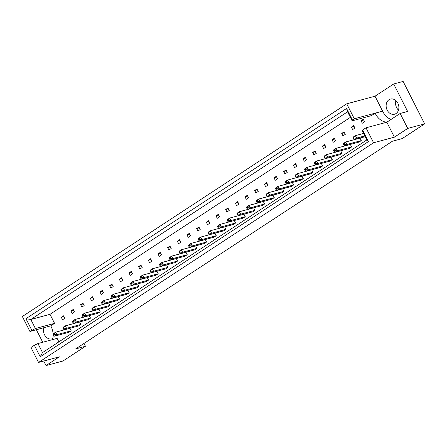 <?xml version="1.0" encoding="UTF-8"?>
<svg xmlns="http://www.w3.org/2000/svg" width="447" height="447" viewBox="0 0 447 447"><rect width="100%" height="100%" fill="white"/><g stroke="black" fill="none" stroke-linecap="round" stroke-linejoin="round"><path stroke-width="0.67" d="M52.835 338.519A7.839 6.258 74.9 0 1 51.897 338.876A7.839 6.258 74.9 0 1 44.527 334.803A7.839 6.258 74.9 0 1 43.912 327.696M398.495 110.107A7.839 6.258 74.9 0 1 396.606 107.598A7.839 6.258 74.9 0 1 395.947 100.642M387.175 110.141A7.839 6.258 -105.1 0 0 394.539 114.214A7.839 6.258 -105.1 0 0 397.836 103.151A7.839 6.258 -105.1 0 0 390.466 99.078A7.839 6.258 -105.1 0 0 387.175 110.141M350.392 117.354L49.986 314.325L54.568 323.354L35.397 328.517L29.938 331.456L22.35 316.504L346.721 103.821L354.309 118.773L382.615 111.158L375.027 96.206L393.684 83.975L403.121 81.432L424.65 123.869L402.188 138.598L392.427 141.224L75.672 348.911L85.433 346.285L62.966 361.014L46.047 365.568L59.373 356.829L38.548 362.439L373.58 142.766L394.405 137.162L407.731 128.423L424.65 123.869M391.013 119.461A15.679 12.522 74.9 0 1 382.889 111.722A15.679 12.522 74.9 0 1 382.615 111.158M354.309 118.773L352.432 120.003L352.152 120.83L371.323 115.667L375.134 113.169A15.679 12.522 -105.1 0 0 375.407 113.739A15.679 12.522 -105.1 0 0 386.823 122.21L394.405 137.162M346.721 103.821L375.027 96.206M54.568 323.354L50.757 325.852A15.679 12.522 -105.1 0 1 52.584 339.603M37.945 343.547L42.526 352.577L366.898 139.894L362.321 130.865L362.601 130.043L368.451 141.576L40.213 356.795L34.358 345.257L37.945 343.547L57.115 338.385L58.881 341.854M61.289 317.303L63.575 315.805L64.826 318.275L62.541 319.773L61.289 317.303L63.966 316.582M53.165 334.479L53.333 333.691L55.618 332.194L69.933 328.338L71.185 330.808L68.899 332.305L54.584 336.161L53.517 335.172L54.428 334.574L54.081 333.881L53.165 334.479L53.517 335.172M70.961 310.961L73.241 309.464L74.493 311.933L72.213 313.431L70.961 310.961L73.638 310.24M62.837 328.137L62.999 327.349L65.284 325.852L79.6 321.996L80.851 324.466L78.571 325.964L64.251 329.819L63.183 328.83L64.1 328.232L63.748 327.539L62.837 328.137L63.183 328.83M80.628 304.619L82.913 303.122L84.165 305.592L81.879 307.089L80.628 304.619L83.31 303.899M72.503 321.801L72.671 321.007L74.956 319.51L89.271 315.66L90.523 318.124L88.238 319.622L73.923 323.477L72.855 322.488L73.772 321.89L73.42 321.197L72.503 321.801L72.855 322.488M90.3 298.283L92.585 296.786L93.836 299.25L91.551 300.747L90.3 298.283L92.976 297.562M82.175 315.459L82.343 314.671L84.628 313.174L98.943 309.318L100.195 311.782L97.91 313.28L83.595 317.135L82.527 316.152L83.438 315.548L83.092 314.861L82.175 315.459L82.527 316.152M99.972 291.941L102.251 290.444L103.503 292.908L101.223 294.411L99.972 291.941L102.648 291.221M91.847 309.117L92.009 308.329L94.295 306.832L108.61 302.977L109.867 305.446L107.582 306.944L93.261 310.794L92.199 309.81L93.11 309.212L92.758 308.519L91.847 309.117L92.199 309.81M109.638 285.599L111.923 284.102L113.175 286.572L110.89 288.069L109.638 285.599L112.32 284.879M101.519 302.775L101.681 301.988L103.967 300.49L118.282 296.635L119.533 299.104L117.248 300.602L102.933 304.457L101.866 303.468L102.782 302.87L102.43 302.178L101.519 302.775L101.866 303.468M119.31 279.258L121.595 277.76L122.847 280.23L120.561 281.727L119.31 279.258L121.986 278.537M111.186 296.439L111.353 295.646L113.639 294.148L127.954 290.299L129.205 292.763L126.92 294.26L112.605 298.115L111.538 297.126L112.448 296.529L112.102 295.836L111.186 296.439L111.538 297.126M128.982 272.921L131.267 271.424L132.519 273.888L130.233 275.386L128.982 272.921L131.658 272.201M120.858 290.097L121.025 289.31L123.305 287.812L137.626 283.957L138.877 286.421L136.592 287.918L122.277 291.774L121.21 290.79L122.12 290.187L121.768 289.5L120.858 290.097L121.21 290.79M138.648 266.58L140.934 265.082L142.185 267.546L139.9 269.044L138.648 266.58L141.33 265.859M130.53 283.756L130.692 282.968L132.977 281.47L147.292 277.615L148.544 280.085L146.258 281.582L131.943 285.432L130.876 284.448L131.792 283.851L131.44 283.158L130.53 283.756L130.876 284.448M148.32 260.238L150.605 258.74L151.857 261.21L149.572 262.707L148.32 260.238L150.997 259.517M140.196 277.414L140.364 276.626L142.649 275.128L156.964 271.273L158.216 273.743L155.93 275.24L141.615 279.096L140.548 278.107L141.464 277.509L141.112 276.816L140.196 277.414L140.548 278.107M157.992 253.896L160.277 252.399L161.529 254.868L159.244 256.366L157.992 253.896L160.669 253.175M149.868 271.078L150.036 270.284L152.315 268.787L166.636 264.937L167.888 267.401L165.602 268.898L151.287 272.754L150.22 271.765L151.131 271.167L150.779 270.474L149.868 271.078L150.22 271.765M167.659 247.56L169.944 246.062L171.195 248.526L168.91 250.024L167.659 247.56L170.341 246.839M159.54 264.736L159.702 263.948L161.987 262.45L176.302 258.595L177.554 261.059L175.274 262.557L160.954 266.412L159.886 265.423L160.803 264.825L160.451 264.138L159.54 264.736L159.886 265.423M177.33 241.218L179.616 239.721L180.867 242.185L178.582 243.682L177.33 241.218L180.012 240.497M169.206 258.394L169.374 257.606L171.659 256.109L185.974 252.253L187.226 254.723L184.941 256.22L170.625 260.07L169.558 259.087L170.475 258.483L170.123 257.796L169.206 258.394L169.558 259.087M187.002 234.876L189.288 233.379L190.539 235.848L188.254 237.346L187.002 234.876L189.679 234.155M178.878 252.052L179.046 251.264L181.326 249.767L195.646 245.911L196.898 248.381L194.613 249.879L180.297 253.734L179.23 252.745L180.141 252.147L179.795 251.454L178.878 252.052L179.23 252.745M196.674 228.534L198.954 227.037L200.206 229.507L197.926 231.004L196.674 228.534L199.351 227.814M188.55 245.716L188.712 244.922L190.998 243.425L205.313 239.57L206.564 242.039L204.285 243.537L189.964 247.392L188.897 246.403L189.813 245.805L189.461 245.112L188.55 245.716L188.897 246.403M206.341 222.198L208.626 220.701L209.878 223.165L207.592 224.662L206.341 222.198L209.023 221.477M198.217 239.374L198.384 238.586L200.669 237.083L214.985 233.233L216.236 235.698L213.951 237.195L199.636 241.05L198.569 240.061L199.485 239.463L199.133 238.776L198.217 239.374L198.569 240.061M216.013 215.856L218.298 214.359L219.55 216.823L217.264 218.32L216.013 215.856L218.689 215.136M207.889 233.032L208.056 232.244L210.341 230.747L224.657 226.892L225.908 229.361L223.623 230.859L209.308 234.709L208.241 233.725L209.151 233.122L208.805 232.434L207.889 233.032L208.241 233.725M225.685 209.514L227.964 208.017L229.216 210.487L226.936 211.984L225.685 209.514L228.361 208.794M217.56 226.69L217.723 225.903L220.008 224.405L234.323 220.55L235.58 223.019L233.295 224.517L218.974 228.372L217.912 227.383L218.823 226.785L218.471 226.093L217.56 226.69L217.912 227.383M235.351 203.173L237.636 201.675L238.888 204.145L236.603 205.642L235.351 203.173L238.033 202.452M227.232 220.354L227.394 219.561L229.68 218.063L243.995 214.208L245.247 216.678L242.961 218.175L228.646 222.03L227.579 221.042L228.495 220.444L228.143 219.751L227.232 220.354L227.579 221.042M245.023 196.836L247.308 195.339L248.56 197.803L246.275 199.301L245.023 196.836L247.699 196.116M236.899 214.012L237.066 213.219L239.352 211.722L253.667 207.872L254.919 210.336L252.633 211.833L238.318 215.689L237.251 214.7L238.162 214.102L237.815 213.415L236.899 214.012L237.251 214.7M254.695 190.495L256.98 188.997L258.232 191.461L255.947 192.959L254.695 190.495L257.371 189.774M246.571 207.671L246.738 206.883L249.018 205.385L263.339 201.53L264.59 204L262.305 205.497L247.99 209.347L246.923 208.363L247.834 207.76L247.482 207.073L246.571 207.671L246.923 208.363M264.361 184.153L266.647 182.655L267.898 185.125L265.613 186.623L264.361 184.153L267.043 183.432M256.243 201.329L256.405 200.541L258.69 199.044L273.005 195.188L274.257 197.658L271.972 199.155L257.656 203.011L256.589 202.022L257.506 201.424L257.154 200.731L256.243 201.329L256.589 202.022M274.033 177.811L276.319 176.314L277.57 178.783L275.285 180.281L274.033 177.811L276.71 177.09M265.909 194.987L266.077 194.199L268.362 192.702L282.677 188.846L283.929 191.316L281.644 192.813L267.328 196.669L266.261 195.68L267.177 195.082L266.825 194.389L265.909 194.987L266.261 195.68M283.705 171.475L285.991 169.972L287.242 172.441L284.957 173.939L283.705 171.475L286.382 170.748M275.581 188.651L275.749 187.857L278.028 186.36L292.349 182.51L293.601 184.974L291.315 186.472L277 190.327L275.933 189.338L276.844 188.74L276.492 188.047L275.581 188.651L275.933 189.338M293.372 165.133L295.657 163.636L296.909 166.1L294.623 167.597L293.372 165.133L296.054 164.412M285.253 182.309L285.415 181.521L287.7 180.024L302.016 176.168L303.267 178.632L300.987 180.135L286.667 183.985L285.599 183.002L286.516 182.398L286.164 181.711L285.253 182.309L285.599 183.002M303.044 158.791L305.329 157.294L306.581 159.763L304.295 161.261L303.044 158.791L305.726 158.07M294.919 175.967L295.087 175.179L297.372 173.682L311.688 169.826L312.939 172.296L310.654 173.794L296.339 177.649L295.271 176.66L296.188 176.062L295.836 175.369L294.919 175.967L295.271 176.66M312.716 152.449L315.001 150.952L316.252 153.422L313.967 154.919L312.716 152.449L315.392 151.729M304.591 169.625L304.759 168.837L307.039 167.34L321.359 163.485L322.611 165.954L320.326 167.452L306.011 171.307L304.943 170.318L305.854 169.72L305.508 169.027L304.591 169.625L304.943 170.318M322.388 146.108L324.667 144.61L325.919 147.08L323.639 148.577L322.388 146.108L325.064 145.387M314.263 163.289L314.425 162.496L316.711 160.998L331.026 157.148L332.277 159.613L329.998 161.11L315.677 164.965L314.61 163.976L315.526 163.378L315.174 162.686L314.263 163.289L314.61 163.976M332.054 139.771L334.339 138.274L335.591 140.738L333.306 142.235L332.054 139.771L334.736 139.051M323.93 156.947L324.097 156.159L326.383 154.662L340.698 150.807L341.949 153.271L339.664 154.768L325.349 158.624L324.282 157.64L325.198 157.037L324.846 156.349L323.93 156.947L324.282 157.64M341.726 133.429L344.011 131.932L345.263 134.396L342.978 135.899L341.726 133.429L344.402 132.709M333.602 150.605L333.769 149.818L336.055 148.32L350.37 144.465L351.621 146.934L349.336 148.432L335.021 152.282L333.954 151.298L334.864 150.7L334.518 150.008L333.602 150.605L333.954 151.298M351.398 127.088L353.678 125.59L354.929 128.06L352.649 129.557L351.398 127.088L354.074 126.367M343.274 144.264L343.436 143.476L345.721 141.978L360.036 138.123L361.288 140.593L359.008 142.09L344.687 145.945L343.626 144.957L344.536 144.359L344.184 143.666L343.274 144.264L343.626 144.957M361.064 120.746L363.35 119.248L364.601 121.718L362.316 123.216L361.064 120.746L363.746 120.025M43.75 361.036L46.047 365.568M38.548 362.439L30.966 347.487L34.358 345.257M362.601 130.043L365.998 127.814L373.58 142.766M407.731 128.423L400.143 113.471L386.823 122.21L365.998 127.814M42.728 342.257L36.369 329.724M393.684 83.975L407.63 111.459L400.143 113.471M31.81 330.227L25.954 318.689L346.581 108.465L352.432 120.003M83.991 343.452L85.433 346.285M29.938 331.456L50.757 325.852M49.986 314.325L30.815 319.482L35.397 328.517M352.152 120.83L347.57 111.795L30.815 319.482L25.954 318.689M368.451 141.576L366.898 139.894M40.213 356.795L42.526 352.577M346.581 108.465L347.57 111.795M352.94 137.927L353.292 138.615L354.208 138.017L353.856 137.324L352.94 137.927L353.108 137.134L355.393 135.637L353.856 137.324M363.618 133.424L355.393 135.637L356.645 138.106L354.208 138.017M353.292 138.615L354.359 139.604L356.645 138.106L364.869 135.894M365.266 136.67L354.359 139.604M344.536 144.359L346.973 144.448L345.721 141.978L344.184 143.666M361.288 140.593L346.973 144.448L344.687 145.945M334.864 150.7L337.306 150.784L336.055 148.32L334.518 150.008M351.621 146.934L337.306 150.784L335.021 152.282M315.526 163.378L317.962 163.468L316.711 160.998L315.174 162.686M332.277 159.613L317.962 163.468L315.677 164.965M296.188 176.062L298.624 176.146L297.372 173.682L295.836 175.369M312.939 172.296L298.624 176.146L296.339 177.649M276.844 188.74L279.28 188.83L278.028 186.36L276.492 188.047M293.601 184.974L279.28 188.83L277 190.327M325.198 157.037L327.634 157.126L326.383 154.662L324.846 156.349M341.949 153.271L327.634 157.126L325.349 158.624M305.854 169.72L308.296 169.81L307.039 167.34L305.508 169.027M322.611 165.954L308.296 169.81L306.011 171.307M286.516 182.398L288.952 182.488L287.7 180.024L286.164 181.711M303.267 178.632L288.952 182.488L286.667 183.985M267.177 195.082L269.614 195.171L268.362 192.702L266.825 194.389M283.929 191.316L269.614 195.171L267.328 196.669M257.506 201.424L259.942 201.508L258.69 199.044L257.154 200.731M274.257 197.658L259.942 201.508L257.656 203.011M238.162 214.102L240.603 214.191L239.352 211.722L237.815 213.415M254.919 210.336L240.603 214.191L238.318 215.689M218.823 226.785L221.259 226.875L220.008 224.405L218.471 226.093M235.58 223.019L221.259 226.875L218.974 228.372M247.834 207.76L250.27 207.849L249.018 205.385L247.482 207.073M264.59 204L250.27 207.849L247.99 209.347M228.495 220.444L230.931 220.533L229.68 218.063L228.143 219.751M245.247 216.678L230.931 220.533L228.646 222.03M209.151 233.122L211.593 233.211L210.341 230.747L208.805 232.434M225.908 229.361L211.593 233.211L209.308 234.709M199.485 239.463L201.921 239.553L200.669 237.083L199.133 238.776M216.236 235.698L201.921 239.553L199.636 241.05M180.141 252.147L182.583 252.237L181.326 249.767L179.795 251.454M196.898 248.381L182.583 252.237L180.297 253.734M160.803 264.825L163.239 264.915L161.987 262.45L160.451 264.138M177.554 261.059L163.239 264.915L160.954 266.412M141.464 277.509L143.9 277.598L142.649 275.128L141.112 276.816M158.216 273.743L143.9 277.598L141.615 279.096M122.12 290.187L124.557 290.276L123.305 287.812L121.768 289.5M138.877 286.421L124.557 290.276L122.277 291.774M102.782 302.87L105.218 302.96L103.967 300.49L102.43 302.178M119.533 299.104L105.218 302.96L102.933 304.457M83.438 315.548L85.88 315.638L84.628 313.174L83.092 314.861M100.195 311.782L85.88 315.638L83.595 317.135M64.1 328.232L66.536 328.322L65.284 325.852L63.748 327.539M80.851 324.466L66.536 328.322L64.251 329.819M189.813 245.805L192.249 245.895L190.998 243.425L189.461 245.112M206.564 242.039L192.249 245.895L189.964 247.392M170.475 258.483L172.911 258.573L171.659 256.109L170.123 257.796M187.226 254.723L172.911 258.573L170.625 260.07M151.131 271.167L153.567 271.256L152.315 268.787L150.779 270.474M167.888 267.401L153.567 271.256L151.287 272.754M131.792 283.851L134.229 283.934L132.977 281.47L131.44 283.158M148.544 280.085L134.229 283.934L131.943 285.432M112.448 296.529L114.89 296.618L113.639 294.148L112.102 295.836M129.205 292.763L114.89 296.618L112.605 298.115M93.11 309.212L95.546 309.296L94.295 306.832L92.758 308.519M109.867 305.446L95.546 309.296L93.261 310.794M73.772 321.89L76.208 321.98L74.956 319.51L73.42 321.197M90.523 318.124L76.208 321.98L73.923 323.477M54.428 334.574L56.87 334.658L55.618 332.194L54.081 333.881M71.185 330.808L56.87 334.658L54.584 336.161"/></g></svg>

